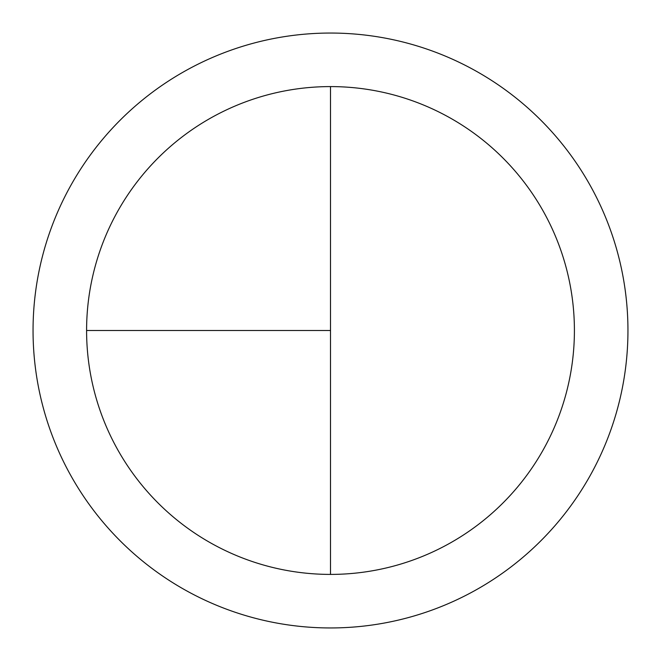 <?xml version="1.0" encoding="UTF-8"?>
<svg xmlns="http://www.w3.org/2000/svg" width="661" height="661" viewBox="0 0 661 661"><rect width="100%" height="100%" fill="white"/><g stroke="black" fill="none" stroke-linecap="round" stroke-linejoin="round"><path stroke-width="0.99" d="M330.5 33.05A297.45 297.45 0 0 0 33.05 330.5A297.45 297.45 0 0 0 330.5 627.95A297.45 297.45 0 0 0 627.95 330.5A297.45 297.45 0 0 0 330.5 33.05M86.591 330.5L330.5 330.5L330.5 86.591A243.909 243.909 0 0 0 86.591 330.5A243.909 243.909 0 0 0 330.5 574.409A243.909 243.909 0 0 0 574.409 330.5A243.909 243.909 0 0 0 330.5 86.591L330.5 574.409"/></g></svg>
